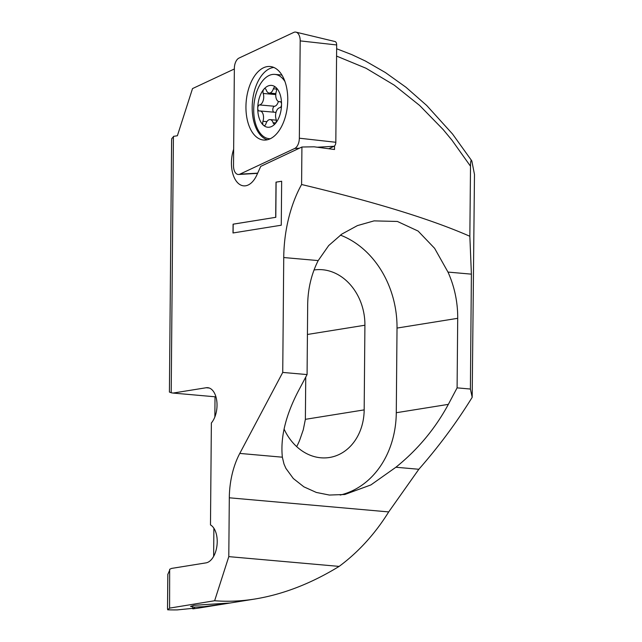 <?xml version="1.0" encoding="UTF-8"?>
<svg xmlns="http://www.w3.org/2000/svg" width="642" height="642" viewBox="0 0 642 642"><rect width="100%" height="100%" fill="white"/><g stroke="black" fill="none" stroke-linecap="round" stroke-linejoin="round"><path stroke-width="0.96" d="M274.567 123.978A3.041 1.709 95.1 0 1 274.327 123.986A3.041 1.709 95.1 0 1 273.083 122.702A7.303 4.101 -84.9 0 0 270.105 119.605A7.303 4.101 -84.9 0 0 269.528 119.629A7.303 4.101 -84.9 0 0 265.908 123.85A3.041 1.709 95.1 0 1 264.4 125.615A3.041 1.709 95.1 0 1 264.159 125.623A3.041 1.709 95.1 0 1 263.541 125.35A21.001 11.797 -84.9 0 0 269.463 127.188A21.001 11.797 -84.9 0 0 275.434 123.433A3.041 1.709 95.1 0 1 274.567 123.978M263.541 125.35A3.041 1.709 95.1 0 1 262.947 121.314A7.303 4.101 -84.9 0 0 260.05 110.962A7.303 4.101 -84.9 0 0 259.464 110.978A3.041 1.709 95.1 0 1 259.207 110.994A3.041 1.709 95.1 0 1 257.747 108.233A21.001 11.797 -84.9 0 0 263.541 125.35M275.972 112.543A7.303 4.101 -84.9 0 0 275.097 112.294L260.05 110.962M269.825 85.466A21.001 11.797 -84.9 0 0 263.854 89.214A21.001 11.797 -84.9 0 0 257.747 108.233A3.041 1.709 95.1 0 1 259.496 104.935A3.041 1.709 95.1 0 1 259.504 104.935A7.303 4.101 -84.9 0 0 259.52 104.935A7.303 4.101 -84.9 0 0 263.14 100.722A7.303 4.101 -84.9 0 0 263.188 93.451A3.041 1.709 95.1 0 1 263.854 89.214A3.041 1.709 95.1 0 1 264.721 88.668A3.041 1.709 95.1 0 1 264.961 88.66A3.041 1.709 95.1 0 1 266.205 89.952A7.303 4.101 -84.9 0 0 269.183 93.042A7.303 4.101 -84.9 0 0 269.76 93.026A7.303 4.101 -84.9 0 0 273.38 88.797A3.041 1.709 95.1 0 1 274.888 87.039A3.041 1.709 95.1 0 1 275.137 87.031A3.041 1.709 95.1 0 1 275.747 87.304A21.001 11.797 -84.9 0 0 269.825 85.466M284.936 81.51A32.269 18.12 -84.9 0 0 274.84 74.392A32.269 18.12 -84.9 0 0 272.272 74.488A32.269 18.12 -84.9 0 0 253.783 107.206A32.269 18.12 -84.9 0 0 269.15 138.672A32.269 18.12 -84.9 0 0 270.338 138.712M273.821 112.181A3.041 1.709 95.1 0 1 272.842 108.955A3.041 1.709 95.1 0 1 274.551 106.267A3.041 1.709 95.1 0 1 274.559 106.267A7.303 4.101 -84.9 0 0 274.575 106.267A7.303 4.101 -84.9 0 0 278.371 101.436M275.434 123.433A21.001 11.797 -84.9 0 0 281.541 104.413A21.001 11.797 -84.9 0 0 275.747 87.304A3.041 1.709 95.1 0 1 276.341 91.341A7.303 4.101 -84.9 0 0 279.246 101.693A7.303 4.101 -84.9 0 0 279.824 101.669A7.303 4.101 -84.9 0 0 279.84 101.669L279.84 101.669A3.041 1.709 95.1 0 1 280.081 101.661A3.041 1.709 95.1 0 1 281.541 104.413A3.041 1.709 95.1 0 1 279.792 107.712A3.041 1.709 95.1 0 1 279.784 107.72A7.303 4.101 -84.9 0 0 279.768 107.72A7.303 4.101 -84.9 0 0 276.148 111.933A7.303 4.101 -84.9 0 0 276.1 119.195A3.041 1.709 95.1 0 1 275.434 123.433M282.015 75.226A32.269 18.12 -84.9 0 0 280.016 74.849L274.84 74.392M233.511 165.66A9.742 5.473 -84.9 0 0 238.631 174.48A9.742 5.473 -84.9 0 0 238.944 174.447A9.742 5.473 -84.9 0 0 239.907 174.151L294.702 148.471A9.742 5.473 -84.9 0 0 299.341 138.207L300.191 40.887A9.742 5.473 -84.9 0 0 295.986 32.148A9.742 5.473 -84.9 0 0 294.758 32.1A9.742 5.473 -84.9 0 0 293.803 32.397L239.001 58.077A9.742 5.473 -84.9 0 0 234.362 68.341L233.511 165.66M273.797 67.442A36.53 20.52 -84.9 0 0 273.187 67.53A36.53 20.52 -84.9 0 0 252.394 102.527A36.53 20.52 -84.9 0 0 267.393 139.763M266.534 139.932A36.915 20.729 95.1 0 1 264.335 140.084A36.915 20.729 95.1 0 1 245.99 104.694A36.915 20.729 95.1 0 1 267.168 66.616A36.915 20.729 95.1 0 1 270.844 66.591A36.915 20.729 95.1 0 1 287.648 103.161A36.915 20.729 95.1 0 1 266.534 139.932M295.986 32.148L335.028 41.537A3.804 2.135 95.1 0 1 336.673 44.956L335.822 142.275A3.804 2.135 95.1 0 1 334.009 146.28L328.76 148.743M226.104 603.64L204.204 606.666L194.333 607.147L190.53 606.425L193.956 605.31L229.531 603.047L226.104 603.64M233.656 149.201A25.568 14.365 -84.9 0 0 243.663 185.851A25.568 14.365 -84.9 0 0 245.701 185.779A25.568 14.365 95.1 0 0 256.872 174.921L260.732 166.382L301.917 147.018L301.596 184.511A97.415 54.714 95.1 0 0 283.74 257.538L318.199 260.588L328.68 245.573L341.849 234.073L357.433 225.599L374.053 220.88L397.414 221.458L418.094 231.056L434.61 248.318L447.98 272.08A91.02 74.56 -99.1 0 1 457.706 318.32L457.096 387.864L448.349 404.364C435.196 428.704 417.717 449.665 395.905 467.24L370.907 484.919L344.834 494.484L329.378 495.054L316.321 492.438L303.875 486.829L293.33 478.531L285.899 468.371L283.989 464.014L282.36 457.192C280.313 437.499 285.634 415.462 298.321 391.082L307.077 374.575L282.737 372.424L283.74 257.538M301.596 184.511C375.04 202.013 431.127 219.267 469.848 236.272L470.538 163.582L470.859 161.03L471.18 160.428L471.846 161.006L474.478 174.447L472.183 397.318C456.631 422.484 438.855 446.463 418.841 469.27L388.699 511.915A237.444 194.502 80.9 0 1 339.137 566.396L228.793 556.63L229.306 497.799A60.886 34.195 95.1 0 1 239.779 453.421L282.737 372.424M169.592 608.118L214.637 600.735C227.693 601.795 241.143 601.217 254.97 599.01C283.13 594.388 311.185 583.522 339.137 566.396M167.538 608.375L167.682 609.796L169.592 608.183L169.657 569.302L171.542 568.419L206.018 562.873A19.485 10.946 95.1 0 0 216.98 545.483A19.485 10.946 95.1 0 0 210.48 524.923L211.37 422.966A19.485 10.946 95.1 0 0 216.86 401.675A19.485 10.946 95.1 0 0 207.719 387.688A19.485 10.946 95.1 0 0 206.17 387.744L209.236 388.017M167.682 609.796A237.444 194.502 80.9 0 0 177.288 609.9L194.711 608.159M194.695 608.143L192.801 608.849A237.444 194.502 80.9 0 0 199.574 607.91L254.97 599.01M214.637 600.735L228.793 556.63M206.17 387.744L173.067 393.065L171.197 392.784L173.428 136.385L177.377 135.751L192.52 88.588L234.354 68.975M281.268 225.214L281.653 181.237L276.012 182.143L275.699 217.325L233.078 224.178L232.998 232.974L281.268 225.214M192.656 607.757L192.801 608.849M167.835 574.381L169.64 570.265M171.623 140.381L171.791 138.536L173.428 136.834M296.652 446.591A52.058 42.637 80.9 0 0 300.689 437.274L303.281 429.771L305.375 419.33L305.744 377.087M284.069 429.033A52.058 42.637 80.9 0 0 329.531 457.481A52.058 42.637 80.9 0 0 364.175 409.885L305.375 419.33M364.175 409.885L364.913 325.229A52.058 42.637 80.9 0 0 314.05 269.993M336.577 56.087L366.012 68.245L394.276 85.169L419.651 105.473L443.149 129.548L451.968 140.197L470.458 166.158M334.546 145.903L334.514 149.506L314.066 146.801L301.917 147.018M469.848 236.272L471.397 274.15L470.393 389.036L472.183 397.318M470.393 389.036L457.096 387.864M307.077 374.575L307.678 305.038A91.02 74.56 -99.1 0 1 318.199 260.588M340.188 495.062A91.02 74.56 80.9 0 0 396.283 412.726L397.021 328.07A91.02 74.56 80.9 0 0 340.38 235.116M213.642 556.381L213.882 528.246M214.853 416.963L215.03 396.78M171.197 392.679L169.408 392.069L171.631 139.82M173.067 393.065L215.945 396.86M233.094 232.958L233.174 224.186L275.699 217.325M275.803 217.333L276.108 182.151L281.653 181.261M275.771 122.935L273.083 122.702M266.911 121.659L262.947 121.314M274.559 106.267L259.504 104.935M275.763 94.567L263.188 93.451M276.55 89.078L273.38 88.797M280.329 101.709L279.84 101.669M336.673 44.956L300.191 40.887M257.667 173.163L239.907 174.151M335.822 142.275L299.341 138.207M334.009 146.28L317.212 147.219M299.397 148.206L294.702 148.471M167.835 574.221L167.538 608.801M364.913 325.229L307.422 334.466M447.98 272.08L471.397 274.15M395.905 467.24L418.841 469.27M239.779 453.421L282.352 457.192M229.306 497.799L388.699 511.915M448.349 404.364L396.283 412.726M457.706 318.32L397.021 328.07M276.301 120.158L270.105 119.605M275.843 93.636L269.183 93.042M280.522 101.805L279.246 101.693M257.586 173.356L238.631 174.48M167.522 608.576L167.819 574.301M336.641 48.752L351.848 54.642L365.37 61.006L385.401 72.546L405.977 87.264L426.681 105.449L452.53 134.001L471.661 160.66M169.408 392.069L171.607 140.108"/></g></svg>
